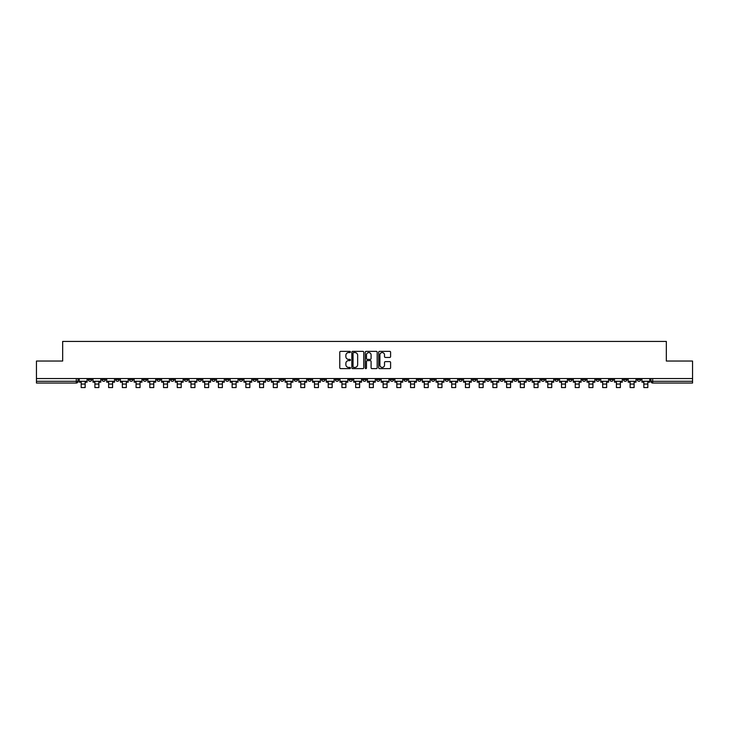 <?xml version="1.0" encoding="UTF-8"?>
<svg xmlns="http://www.w3.org/2000/svg" width="729" height="729" viewBox="0 0 729 729"><rect width="100%" height="100%" fill="white"/><g stroke="black" fill="none" stroke-linecap="round" stroke-linejoin="round"><path stroke-width="1.09" d="M350.421 351.961A0.601 0.601 0 0 0 349.82 351.36L340.643 351.36A0.866 0.866 0 0 0 339.778 352.216L339.778 367.762A0.866 0.866 0 0 0 340.643 368.628L349.82 368.628A0.601 0.601 0 0 0 350.421 368.027A0.601 0.601 0 0 0 349.82 367.416L348.635 367.416A2.761 2.761 0 0 1 345.874 364.655L345.874 363.361A2.761 2.761 0 0 1 348.635 360.6L349.82 360.6A0.601 0.601 0 0 0 350.421 359.989A0.601 0.601 0 0 0 349.82 359.388L348.635 359.388A2.761 2.761 0 0 1 345.874 356.627L345.874 355.333A2.761 2.761 0 0 1 348.635 352.563L349.82 352.563A0.601 0.601 0 0 0 350.421 351.961M541.146 378.551L541.146 379.517L544.672 379.517A1.759 1.759 0 0 1 542.905 381.285A1.759 1.759 0 0 1 541.146 379.517L541.146 378.551M458.805 378.551L458.805 379.517L462.323 379.517A1.759 1.759 0 0 1 460.564 381.285A1.759 1.759 0 0 1 458.805 379.517L458.805 378.551M445.082 378.551L445.082 379.517L448.599 379.517A1.759 1.759 0 0 1 446.841 381.285A1.759 1.759 0 0 1 445.082 379.517L445.082 378.551M362.741 378.551L362.741 379.517L366.259 379.517A1.759 1.759 0 0 1 364.5 381.285A1.759 1.759 0 0 1 362.741 379.517L362.741 378.551M349.018 378.551L349.018 379.517L352.535 379.517A1.759 1.759 0 0 1 350.777 381.285A1.759 1.759 0 0 1 349.018 379.517L349.018 378.551M335.294 378.551L335.294 379.517L338.812 379.517A1.759 1.759 0 0 1 337.053 381.285A1.759 1.759 0 0 1 335.294 379.517L335.294 378.551M307.848 378.551L307.848 379.517L311.365 379.517A1.759 1.759 0 0 1 309.606 381.285A1.759 1.759 0 0 1 307.848 379.517L307.848 378.551M280.401 379.517L280.401 378.551L280.401 379.517A1.759 1.759 0 0 0 282.159 381.285A1.759 1.759 0 0 1 280.401 379.517L283.918 379.517A1.759 1.759 0 0 1 282.159 381.285A1.759 1.759 0 0 0 283.918 379.517L283.918 378.551L283.918 379.517M266.677 379.517L266.677 378.551L266.677 379.517A1.759 1.759 0 0 0 268.436 381.285A1.759 1.759 0 0 1 266.677 379.517L270.195 379.517A1.759 1.759 0 0 1 268.436 381.285M252.954 379.517L252.954 378.551L252.954 379.517A1.759 1.759 0 0 0 254.713 381.285A1.759 1.759 0 0 1 252.954 379.517L256.471 379.517A1.759 1.759 0 0 1 254.713 381.285A1.759 1.759 0 0 0 256.471 379.517L256.471 378.551L256.471 379.517M239.23 378.551L239.23 379.517L242.748 379.517A1.759 1.759 0 0 1 240.989 381.285A1.759 1.759 0 0 1 239.23 379.517L239.23 378.551M225.507 378.551L225.507 379.517L229.024 379.517A1.759 1.759 0 0 1 227.266 381.285A1.759 1.759 0 0 1 225.507 379.517L225.507 378.551M211.784 378.551L211.784 379.517L215.301 379.517A1.759 1.759 0 0 1 213.542 381.285A1.759 1.759 0 0 1 211.784 379.517L211.784 378.551M198.06 379.517L198.06 378.551L198.06 379.517A1.759 1.759 0 0 0 199.819 381.285A1.759 1.759 0 0 1 198.06 379.517L201.578 379.517A1.759 1.759 0 0 1 199.819 381.285M170.604 379.517L170.604 378.551L170.604 379.517A1.759 1.759 0 0 0 172.372 381.285A1.759 1.759 0 0 1 170.604 379.517L174.131 379.517A1.759 1.759 0 0 1 172.372 381.285A1.759 1.759 0 0 0 174.131 379.517L174.131 378.551L174.131 379.517M156.881 379.517L156.881 378.551L156.881 379.517A1.759 1.759 0 0 0 158.64 381.285A1.759 1.759 0 0 1 156.881 379.517L160.407 379.517A1.759 1.759 0 0 1 158.64 381.285A1.759 1.759 0 0 0 160.407 379.517L160.407 378.551L160.407 379.517M143.157 379.517L143.157 378.551L143.157 379.517A1.759 1.759 0 0 0 144.916 381.285A1.759 1.759 0 0 1 143.157 379.517L146.684 379.517A1.759 1.759 0 0 1 144.916 381.285A1.759 1.759 0 0 0 146.684 379.517L146.684 378.551L146.684 379.517M129.434 379.517L129.434 378.551L129.434 379.517A1.759 1.759 0 0 0 131.193 381.285A1.759 1.759 0 0 1 129.434 379.517L132.96 379.517A1.759 1.759 0 0 1 131.193 381.285M115.711 379.517L115.711 378.551L115.711 379.517A1.759 1.759 0 0 0 117.469 381.285A1.759 1.759 0 0 1 115.711 379.517L119.228 379.517A1.759 1.759 0 0 1 117.469 381.285A1.759 1.759 0 0 0 119.228 379.517L119.228 378.551L119.228 379.517M101.987 379.517L101.987 378.551L101.987 379.517A1.759 1.759 0 0 0 103.746 381.285A1.759 1.759 0 0 1 101.987 379.517L105.505 379.517A1.759 1.759 0 0 1 103.746 381.285A1.759 1.759 0 0 0 105.505 379.517L105.505 378.551L105.505 379.517M389.733 357.447A0.866 0.866 0 0 0 390.598 356.581L390.598 352.216A0.866 0.866 0 0 0 389.733 351.36L379.545 351.36A0.866 0.866 0 0 0 378.679 352.216L378.679 367.762A0.866 0.866 0 0 0 379.545 368.628L389.733 368.628A0.866 0.866 0 0 0 390.598 367.762L390.598 362.495A0.866 0.866 0 0 0 389.733 361.63L385.377 361.63A0.866 0.866 0 0 0 384.511 362.495L384.511 365.111A2.305 2.305 0 0 1 382.206 367.416A2.305 2.305 0 0 1 379.891 365.111L379.891 354.877A2.305 2.305 0 0 1 382.206 352.563A2.305 2.305 0 0 1 384.511 354.877L384.511 356.581A0.866 0.866 0 0 0 385.377 357.447L389.733 357.447M36.45 378.551L36.45 361.046L62.667 361.046L62.667 341.427L666.333 341.427L666.333 361.046L692.55 361.046L692.55 378.551L36.45 378.551L36.45 381.285L78.058 381.285L78.058 378.551L78.058 381.285A1.759 1.759 0 0 1 76.299 383.044L36.45 383.044L36.45 381.285M363.744 352.216A0.866 0.866 0 0 0 362.878 351.36L352.69 351.36A0.866 0.866 0 0 0 351.825 352.216L351.825 367.762A0.866 0.866 0 0 0 352.69 368.628L362.878 368.628A0.866 0.866 0 0 0 363.744 367.762L363.744 352.216M366.122 351.36L376.31 351.36A0.866 0.866 0 0 1 377.175 352.216L377.175 367.762A0.866 0.866 0 0 1 376.31 368.628L371.945 368.628A0.866 0.866 0 0 1 371.088 367.762L371.088 361.456A0.866 0.866 0 0 0 370.223 360.6L367.325 360.6A0.866 0.866 0 0 0 366.468 361.456L366.468 368.027A0.601 0.601 0 0 1 365.858 368.628A0.601 0.601 0 0 1 365.256 368.027L365.256 352.216A0.866 0.866 0 0 1 366.122 351.36M650.942 378.551L650.942 381.285L692.55 381.285L692.55 383.044L652.701 383.044A1.759 1.759 0 0 1 650.942 381.285A1.759 1.759 0 0 0 652.701 383.044L652.701 378.551M692.55 378.551L692.55 381.285M640.736 378.551L640.736 379.517A1.759 1.759 0 0 1 638.978 381.285A1.759 1.759 0 0 1 637.219 379.517L640.736 379.517M637.219 378.551L637.219 379.517M627.013 378.551L627.013 379.517A1.759 1.759 0 0 1 625.254 381.285A1.759 1.759 0 0 1 623.495 379.517L627.013 379.517M623.495 378.551L623.495 379.517M613.289 379.517L613.289 378.551L613.289 379.517A1.759 1.759 0 0 1 611.531 381.285A1.759 1.759 0 0 1 609.772 379.517L613.289 379.517A1.759 1.759 0 0 1 611.531 381.285M609.772 378.551L609.772 379.517M599.566 378.551L599.566 379.517A1.759 1.759 0 0 1 597.807 381.285A1.759 1.759 0 0 1 596.04 379.517A1.759 1.759 0 0 0 597.807 381.285M596.04 378.551L596.04 379.517L599.566 379.517M585.843 378.551L585.843 379.517A1.759 1.759 0 0 1 584.084 381.285A1.759 1.759 0 0 1 582.316 379.517L585.843 379.517A1.759 1.759 0 0 1 584.084 381.285M582.316 378.551L582.316 379.517M572.119 378.551L572.119 379.517A1.759 1.759 0 0 1 570.36 381.285A1.759 1.759 0 0 1 568.593 379.517A1.759 1.759 0 0 0 570.36 381.285M568.593 378.551L568.593 379.517L572.119 379.517M558.396 378.551L558.396 379.517A1.759 1.759 0 0 1 556.628 381.285A1.759 1.759 0 0 1 554.869 379.517L558.396 379.517M554.869 378.551L554.869 379.517M544.672 378.551L544.672 379.517A1.759 1.759 0 0 1 542.905 381.285M530.94 378.551L530.94 379.517A1.759 1.759 0 0 1 529.181 381.285A1.759 1.759 0 0 1 527.422 379.517L530.94 379.517M527.422 378.551L527.422 379.517M517.216 378.551L517.216 379.517A1.759 1.759 0 0 1 515.458 381.285A1.759 1.759 0 0 1 513.699 379.517L517.216 379.517M513.699 378.551L513.699 379.517M503.493 378.551L503.493 379.517A1.759 1.759 0 0 1 501.734 381.285A1.759 1.759 0 0 1 499.976 379.517A1.759 1.759 0 0 0 501.734 381.285M499.976 378.551L499.976 379.517L503.493 379.517M489.77 378.551L489.77 379.517A1.759 1.759 0 0 1 488.011 381.285A1.759 1.759 0 0 1 486.252 379.517L489.77 379.517M486.252 378.551L486.252 379.517M476.046 378.551L476.046 379.517A1.759 1.759 0 0 1 474.287 381.285A1.759 1.759 0 0 1 472.529 379.517L476.046 379.517M472.529 378.551L472.529 379.517M462.323 378.551L462.323 379.517M448.599 378.551L448.599 379.517L448.599 378.551M434.876 378.551L434.876 379.517A1.759 1.759 0 0 1 433.117 381.285A1.759 1.759 0 0 1 431.358 379.517L434.876 379.517M431.358 378.551L431.358 379.517M421.152 378.551L421.152 379.517A1.759 1.759 0 0 1 419.394 381.285A1.759 1.759 0 0 1 417.635 379.517L421.152 379.517M417.635 378.551L417.635 379.517M407.429 378.551L407.429 379.517A1.759 1.759 0 0 1 405.67 381.285A1.759 1.759 0 0 1 403.912 379.517L407.429 379.517M403.912 378.551L403.912 379.517M393.706 378.551L393.706 379.517A1.759 1.759 0 0 1 391.947 381.285A1.759 1.759 0 0 1 390.188 379.517L393.706 379.517M390.188 378.551L390.188 379.517M379.982 378.551L379.982 379.517A1.759 1.759 0 0 1 378.223 381.285A1.759 1.759 0 0 1 376.465 379.517L379.982 379.517M376.465 378.551L376.465 379.517M366.259 378.551L366.259 379.517A1.759 1.759 0 0 1 364.5 381.285M352.535 378.551L352.535 379.517M338.812 379.517L338.812 378.551L338.812 379.517A1.759 1.759 0 0 1 337.053 381.285M325.088 378.551L325.088 379.517A1.759 1.759 0 0 1 323.33 381.285A1.759 1.759 0 0 1 321.571 379.517A1.759 1.759 0 0 0 323.33 381.285A1.759 1.759 0 0 0 325.088 379.517L321.571 379.517L321.571 378.551M311.365 379.517L311.365 378.551L311.365 379.517A1.759 1.759 0 0 1 309.606 381.285M297.642 378.551L297.642 379.517A1.759 1.759 0 0 1 295.883 381.285A1.759 1.759 0 0 1 294.124 379.517A1.759 1.759 0 0 0 295.883 381.285M294.124 378.551L294.124 379.517L297.642 379.517M270.195 378.551L270.195 379.517L270.195 378.551M242.748 379.517L242.748 378.551L242.748 379.517A1.759 1.759 0 0 1 240.989 381.285M229.024 379.517L229.024 378.551L229.024 379.517A1.759 1.759 0 0 1 227.266 381.285M215.301 379.517L215.301 378.551L215.301 379.517A1.759 1.759 0 0 1 213.542 381.285M201.578 378.551L201.578 379.517L201.578 378.551M187.854 379.517L187.854 378.551L187.854 379.517A1.759 1.759 0 0 1 186.095 381.285A1.759 1.759 0 0 1 184.328 379.517L187.854 379.517A1.759 1.759 0 0 1 186.095 381.285M184.328 378.551L184.328 379.517M132.96 378.551L132.96 379.517L132.96 378.551M91.781 378.551L91.781 379.517A1.759 1.759 0 0 1 90.022 381.285A1.759 1.759 0 0 1 88.264 379.517A1.759 1.759 0 0 0 90.022 381.285A1.759 1.759 0 0 0 91.781 379.517L91.781 378.551M88.264 378.551L88.264 379.517L91.781 379.517M76.299 378.551L76.299 383.044A1.759 1.759 0 0 0 78.058 381.285M353.638 352.563A0.601 0.601 0 0 0 353.036 353.173L353.036 366.815A0.601 0.601 0 0 0 353.638 367.416L354.895 367.416A2.761 2.761 0 0 0 357.657 364.655L357.657 355.333A2.761 2.761 0 0 0 354.895 352.563L353.638 352.563M371.088 354.923A2.305 2.305 0 0 0 368.774 352.608A2.305 2.305 0 0 0 366.468 354.923L366.468 358.522A0.866 0.866 0 0 0 367.325 359.388L370.223 359.388A0.866 0.866 0 0 0 371.088 358.522L371.088 354.923M79.251 381.285L87.079 381.285L87.079 382.16L85.147 382.16L85.147 387.573L81.183 387.573L81.183 382.16L79.251 382.16L79.251 378.551M87.079 381.285L87.079 378.551M92.975 381.285L100.802 381.285L100.802 382.16L98.871 382.16L98.871 387.573L94.907 387.573L94.907 382.16L92.975 382.16L92.975 378.551M100.802 381.285L100.802 378.551M106.698 381.285L114.526 381.285L114.526 382.16L112.594 382.16L112.594 387.573L108.63 387.573L108.63 382.16L106.698 382.16L106.698 378.551M114.526 381.285L114.526 378.551M120.422 381.285L128.249 381.285L128.249 382.16L126.317 382.16L126.317 387.573L122.354 387.573L122.354 382.16L120.422 382.16L120.422 378.551M128.249 381.285L128.249 378.551M134.145 381.285L141.973 381.285L141.973 382.16L140.041 382.16L140.041 387.573L136.077 387.573L136.077 382.16L134.145 382.16L134.145 378.551M141.973 381.285L141.973 378.551M147.869 381.285L155.696 381.285L155.696 382.16L153.764 382.16L153.764 387.573L149.8 387.573L149.8 382.16L147.869 382.16L147.869 378.551M155.696 381.285L155.696 378.551M161.592 381.285L169.42 381.285L169.42 382.16L167.488 382.16L167.488 387.573L163.524 387.573L163.524 382.16L161.592 382.16L161.592 378.551M169.42 381.285L169.42 378.551M175.315 381.285L183.143 381.285L183.143 382.16L181.211 382.16L181.211 387.573L177.247 387.573L177.247 382.16L175.315 382.16L175.315 378.551M183.143 381.285L183.143 378.551M189.039 381.285L196.866 381.285L196.866 382.16L194.935 382.16L194.935 387.573L190.971 387.573L190.971 382.16L189.039 382.16L189.039 378.551M196.866 381.285L196.866 378.551M202.762 381.285L210.59 381.285L210.59 382.16L208.658 382.16L208.658 387.573L204.694 387.573L204.694 382.16L202.762 382.16L202.762 378.551M210.59 381.285L210.59 378.551M216.486 381.285L224.313 381.285L224.313 382.16L222.381 382.16L222.381 387.573L218.418 387.573L218.418 382.16L216.486 382.16L216.486 378.551M224.313 381.285L224.313 378.551M230.209 381.285L238.037 381.285L238.037 382.16L236.105 382.16L236.105 387.573L232.141 387.573L232.141 382.16L230.209 382.16L230.209 378.551M238.037 381.285L238.037 378.551M243.933 381.285L251.76 381.285L251.76 382.16L249.828 382.16L249.828 387.573L245.864 387.573L245.864 382.16L243.933 382.16L243.933 378.551M251.76 381.285L251.76 378.551M257.656 381.285L265.484 381.285L265.484 382.16L263.552 382.16L263.552 387.573L259.597 387.573L259.597 382.16L257.656 382.16L257.656 378.551M265.484 381.285L265.484 378.551M271.379 381.285L279.207 381.285L279.207 382.16L277.275 382.16L277.275 387.573L273.32 387.573L273.32 382.16L271.379 382.16L271.379 378.551M279.207 381.285L279.207 378.551M285.103 381.285L292.93 381.285L292.93 382.16L290.999 382.16L290.999 387.573L287.044 387.573L287.044 382.16L285.103 382.16L285.103 378.551M292.93 381.285L292.93 378.551M298.826 381.285L306.654 381.285L306.654 382.16L304.722 382.16L304.722 387.573L300.767 387.573L300.767 382.16L298.826 382.16L298.826 378.551M306.654 381.285L306.654 378.551M312.55 381.285L320.377 381.285L320.377 382.16L318.445 382.16L318.445 387.573L314.491 387.573L314.491 382.16L312.55 382.16L312.55 378.551M320.377 381.285L320.377 378.551M326.273 381.285L334.11 381.285L334.11 382.16L332.169 382.16L332.169 387.573L328.214 387.573L328.214 382.16L326.273 382.16L326.273 378.551M334.11 381.285L334.11 378.551M339.996 381.285L347.833 381.285L347.833 382.16L345.892 382.16L345.892 387.573L341.937 387.573L341.937 382.16L339.996 382.16L339.996 378.551M347.833 381.285L347.833 378.551M353.72 381.285L361.557 381.285L361.557 382.16L359.616 382.16L359.616 387.573L355.661 387.573L355.661 382.16L353.72 382.16L353.72 378.551M361.557 381.285L361.557 378.551M367.443 381.285L375.28 381.285L375.28 382.16L373.339 382.16L373.339 387.573L369.384 387.573L369.384 382.16L367.443 382.16L367.443 378.551M375.28 381.285L375.28 378.551M381.167 381.285L389.004 381.285L389.004 382.16L387.063 382.16L387.063 387.573L383.108 387.573L383.108 382.16L381.167 382.16L381.167 378.551M389.004 381.285L389.004 378.551M394.89 381.285L402.727 381.285L402.727 382.16L400.786 382.16L400.786 387.573L396.831 387.573L396.831 382.16L394.89 382.16L394.89 378.551M402.727 381.285L402.727 378.551M408.623 381.285L416.45 381.285L416.45 382.16L414.509 382.16L414.509 387.573L410.555 387.573L410.555 382.16L408.623 382.16L408.623 378.551M416.45 381.285L416.45 378.551M422.346 381.285L430.174 381.285L430.174 382.16L428.233 382.16L428.233 387.573L424.278 387.573L424.278 382.16L422.346 382.16L422.346 378.551M430.174 381.285L430.174 378.551M436.07 381.285L443.897 381.285L443.897 382.16L441.956 382.16L441.956 387.573L438.001 387.573L438.001 382.16L436.07 382.16L436.07 378.551M443.897 381.285L443.897 378.551M449.793 381.285L457.621 381.285L457.621 382.16L455.68 382.16L455.68 387.573L451.725 387.573L451.725 382.16L449.793 382.16L449.793 378.551M457.621 381.285L457.621 378.551M463.516 381.285L471.344 381.285L471.344 382.16L469.403 382.16L469.403 387.573L465.448 387.573L465.448 382.16L463.516 382.16L463.516 378.551M471.344 381.285L471.344 378.551M477.24 381.285L485.067 381.285L485.067 382.16L483.136 382.16L483.136 387.573L479.172 387.573L479.172 382.16L477.24 382.16L477.24 378.551M485.067 381.285L485.067 378.551M490.963 381.285L498.791 381.285L498.791 382.16L496.859 382.16L496.859 387.573L492.895 387.573L492.895 382.16L490.963 382.16L490.963 378.551M498.791 381.285L498.791 378.551M504.687 381.285L512.514 381.285L512.514 382.16L510.582 382.16L510.582 387.573L506.619 387.573L506.619 382.16L504.687 382.16L504.687 378.551M512.514 381.285L512.514 378.551M518.41 381.285L526.238 381.285L526.238 382.16L524.306 382.16L524.306 387.573L520.342 387.573L520.342 382.16L518.41 382.16L518.41 378.551M526.238 381.285L526.238 378.551M532.134 381.285L539.961 381.285L539.961 382.16L538.029 382.16L538.029 387.573L534.065 387.573L534.065 382.16L532.134 382.16L532.134 378.551M539.961 381.285L539.961 378.551M545.857 381.285L553.685 381.285L553.685 382.16L551.753 382.16L551.753 387.573L547.789 387.573L547.789 382.16L545.857 382.16L545.857 378.551M553.685 381.285L553.685 378.551M559.58 381.285L567.408 381.285L567.408 382.16L565.476 382.16L565.476 387.573L561.512 387.573L561.512 382.16L559.58 382.16L559.58 378.551M567.408 381.285L567.408 378.551M573.304 381.285L581.131 381.285L581.131 382.16L579.2 382.16L579.2 387.573L575.236 387.573L575.236 382.16L573.304 382.16L573.304 378.551M581.131 381.285L581.131 378.551M587.027 381.285L594.855 381.285L594.855 382.16L592.923 382.16L592.923 387.573L588.959 387.573L588.959 382.16L587.027 382.16L587.027 378.551M594.855 381.285L594.855 378.551M600.751 381.285L608.578 381.285L608.578 382.16L606.646 382.16L606.646 387.573L602.683 387.573L602.683 382.16L600.751 382.16L600.751 378.551M608.578 381.285L608.578 378.551M614.474 381.285L622.302 381.285L622.302 382.16L620.37 382.16L620.37 387.573L616.406 387.573L616.406 382.16L614.474 382.16L614.474 378.551M622.302 381.285L622.302 378.551M628.198 381.285L636.025 381.285L636.025 382.16L634.093 382.16L634.093 387.573L630.129 387.573L630.129 382.16L628.198 382.16L628.198 378.551M636.025 381.285L636.025 378.551M641.921 381.285L649.749 381.285L649.749 382.16L647.817 382.16L647.817 387.573L643.853 387.573L643.853 382.16L641.921 382.16L641.921 378.551M649.749 381.285L649.749 378.551M81.183 384.055L85.147 384.055M94.907 384.055L98.871 384.055M108.63 384.055L112.594 384.055M122.354 384.055L126.317 384.055M136.077 384.055L140.041 384.055M149.8 384.055L153.764 384.055M163.524 384.055L167.488 384.055M177.247 384.055L181.211 384.055M190.971 384.055L194.935 384.055M204.694 384.055L208.658 384.055M218.418 384.055L222.381 384.055M232.141 384.055L236.105 384.055M245.864 384.055L249.828 384.055M259.597 384.055L263.552 384.055M273.32 384.055L277.275 384.055M287.044 384.055L290.999 384.055M300.767 384.055L304.722 384.055M314.491 384.055L318.445 384.055M328.214 384.055L332.169 384.055M341.937 384.055L345.892 384.055M355.661 384.055L359.616 384.055M369.384 384.055L373.339 384.055M383.108 384.055L387.063 384.055M396.831 384.055L400.786 384.055M410.555 384.055L414.509 384.055M424.278 384.055L428.233 384.055M438.001 384.055L441.956 384.055M451.725 384.055L455.68 384.055M465.448 384.055L469.403 384.055M479.172 384.055L483.136 384.055M492.895 384.055L496.859 384.055M506.619 384.055L510.582 384.055M520.342 384.055L524.306 384.055M534.065 384.055L538.029 384.055M547.789 384.055L551.753 384.055M561.512 384.055L565.476 384.055M575.236 384.055L579.2 384.055M588.959 384.055L592.923 384.055M602.683 384.055L606.646 384.055M616.406 384.055L620.37 384.055M630.129 384.055L634.093 384.055M643.853 384.055L647.817 384.055"/></g></svg>
